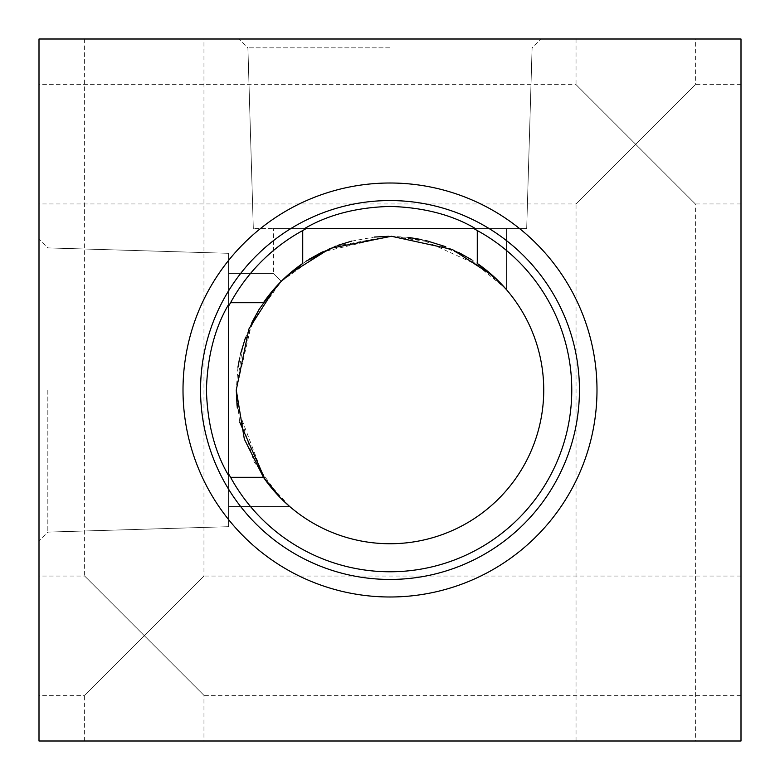 <?xml version="1.0" encoding="UTF-8"?>
<svg xmlns="http://www.w3.org/2000/svg" width="780" height="780" viewBox="0 0 780 780"><rect width="100%" height="100%" fill="white"/><g stroke="black" fill="none" stroke-linecap="round" stroke-linejoin="round"><path stroke-width="0.58" stroke-dasharray="3.9 2.92" d="M741 203.97L741 84.63L741 203.97L695.37 203.97L635.7 144.3L695.37 84.63L695.37 39L576.03 39L695.37 39M741 84.63L695.37 84.63L576.03 203.97L39 203.97L39 84.63L39 203.97M576.03 39L576.03 84.63L635.7 144.3L576.03 84.63L39 84.63M741 695.37L741 576.03L741 695.37L203.97 695.37L144.3 635.7L203.97 576.03L203.97 39L84.63 39L203.97 39M741 576.03L203.97 576.03L84.63 695.37L39 695.37L39 576.03L39 695.37M84.63 39L84.63 576.03L144.3 635.7L84.63 576.03L39 576.03M39 390L39 239.07L39 390M47.834 390L47.834 532.096L47.834 390M230.548 302.728A181.769 181.769 0 0 1 302.728 230.548L306.248 228.54L273.468 228.54L304.59 228.54C328.136 214.744 356.606 207.373 390 206.427C423.306 207.353 451.776 214.724 475.41 228.54L253.315 228.54L506.532 228.54L473.752 228.54L477.272 230.548A181.769 181.769 0 0 1 435.045 566.105A181.769 181.769 0 0 1 230.548 477.272L228.54 473.752L228.54 506.532L228.54 390L228.54 526.685L228.54 273.468L228.54 306.248L230.548 302.728L263.435 302.728L281.287 281.287C270.913 270.913 270.913 270.913 281.287 281.287C270.913 270.913 270.913 270.913 281.287 281.287L251.901 322.433L236.262 390L239.606 421.892M265.239 479.837L271.079 487.432M278.889 496.255L286.904 504.046M279.893 497.289L254.007 461.711L237.032 405.356M237.256 407.462L264.176 478.335L289.721 506.532L228.54 506.532L228.54 475.41C214.744 451.864 207.373 423.394 206.427 390C207.353 356.694 214.724 328.224 228.54 304.59L228.54 390L228.54 253.315L228.54 390L228.54 253.315L228.54 390L228.54 253.315L47.834 247.903L39 239.07M84.63 741L84.63 695.37L144.3 635.7L203.97 695.37L203.97 741L84.63 741L203.97 741M576.03 741L576.03 203.97L635.7 144.3L695.37 203.97L695.37 741L576.03 741L695.37 741M596.992 390A206.993 206.993 0 0 1 390 596.992A206.993 206.993 0 0 1 183.007 390A206.993 206.993 0 0 1 390 183.007A206.993 206.993 0 0 1 596.992 390M579.442 390A189.442 189.442 0 0 1 390 579.442A189.442 189.442 0 0 1 200.557 390A189.442 189.442 0 0 1 390 200.557A189.442 189.442 0 0 1 579.442 390M390 39L239.07 39L390 39M390 47.834L247.903 47.834L390 47.834M477.272 230.548L477.272 263.435L498.508 281.083L506.532 289.721L482.596 267.277L421.912 239.616M407.979 237.315L390 236.262L336.063 246.031M272.805 290.491L281.287 281.287C270.913 270.913 270.913 270.913 281.287 281.287C270.913 270.913 270.913 270.913 281.287 281.287L289.965 273.253M306.267 261.066L292.851 270.845M290.316 272.951L283.53 279.094M298.038 266.799L309.299 259.145M322.471 251.891L338.471 245.154M351.595 241.137L374.224 237.071M477.272 263.435A153.738 153.738 0 0 1 435.708 536.786A153.738 153.738 0 0 1 263.435 477.272L230.548 477.272M289.721 506.532L228.54 506.532L289.721 506.532L277.865 495.173M264.157 478.306L279.123 496.499M289.312 506.181L287.732 504.787M237.958 367.244L236.262 390L242.873 345.394L259.184 309.241M425.578 240.435L390 236.262L432.51 242.258L467.6 257.283L505.45 288.473M304.59 228.54L526.685 228.54L390 228.54L506.532 228.54L506.532 289.721L504.173 287.05M501.296 283.94L486.759 270.533M479.476 264.985L471.91 259.896M458.806 252.525L445.653 246.685M275.057 287.908L273.556 289.614M264.878 300.671L259.174 309.25M251.891 322.452L245.554 337.36M240.562 353.896L239.616 358.078M390 236.262L322.384 251.93L281.287 281.287L288.464 274.57M492.95 275.827L504.767 287.713M263.435 302.728A153.738 153.738 0 0 1 302.728 263.435L302.728 230.548M39 39L39 741L741 741L741 39L39 39M506.532 228.54L506.532 289.721L506.532 228.54L475.41 228.54M281.287 281.287C270.913 270.913 270.913 270.913 281.287 281.287C270.913 270.913 270.913 270.913 281.287 281.287M287.908 275.057L302.728 263.435M228.54 506.532L228.54 475.41M228.54 304.59L228.54 253.315L47.834 247.903L228.54 253.315M228.54 526.685L47.834 532.096L228.54 526.685L47.834 532.096L39 540.93M228.54 273.468L273.468 273.468L228.54 273.468L273.468 273.468L273.468 228.54M253.315 228.54L247.903 47.834L253.315 228.54L247.903 47.834L239.07 39M526.685 228.54L532.096 47.834L526.685 228.54L532.096 47.834L540.93 39"/><path stroke-width="1.17" d="M239.606 421.892L265.239 479.837M271.079 487.432L278.889 496.255M286.904 504.046L279.893 497.289M237.032 405.356L236.262 390L237.256 407.462M206.427 390C207.353 423.306 214.724 451.776 228.54 475.41L228.54 473.752L230.548 477.272A181.769 181.769 0 0 0 571.769 390A181.769 181.769 0 0 0 477.272 230.548L473.752 228.54L475.41 228.54C451.864 214.744 423.394 207.373 390 206.427C356.694 207.353 328.224 214.724 304.59 228.54L306.248 228.54L302.728 230.548L302.728 263.435L281.287 281.287L263.435 302.728L230.548 302.728L228.54 306.248L228.54 304.59C214.744 328.136 207.373 356.606 206.427 390M183.007 390A206.993 206.993 0 0 0 390 596.992A206.993 206.993 0 0 0 596.992 390A206.993 206.993 0 0 0 390 183.007A206.993 206.993 0 0 0 183.007 390M200.557 390A189.442 189.442 0 0 0 390 579.442A189.442 189.442 0 0 0 579.442 390A189.442 189.442 0 0 0 390 200.557A189.442 189.442 0 0 0 200.557 390M421.912 239.616L407.979 237.315M336.063 246.031L306.267 261.066M292.851 270.845L290.316 272.951M283.53 279.094L281.287 281.287M289.965 273.253L298.038 266.799M309.299 259.145L322.471 251.891M338.471 245.154L351.595 241.137M374.224 237.071L389.035 236.262M230.548 477.272L263.435 477.272A153.738 153.738 0 0 0 543.738 390A153.738 153.738 0 0 0 477.272 263.435L477.272 230.548M275.057 287.908L248.878 329.014L236.262 390L244.335 439.15L263.435 477.272L281.083 498.508L289.312 506.181M277.865 495.173L264.157 478.306M287.732 504.787L279.123 496.499M302.728 263.435A153.738 153.738 0 0 0 263.435 302.728M259.184 309.241L272.805 290.491M505.45 288.473L506.093 289.214M506.503 289.682L498.517 281.102L477.272 263.435M504.173 287.05L501.296 283.94M486.759 270.533L479.476 264.985M471.91 259.896L458.806 252.525M445.653 246.685L425.578 240.435M273.556 289.614L264.878 300.671M259.174 309.25L251.891 322.452M245.554 337.36L240.562 353.896M239.616 358.078L237.958 367.244M288.464 274.57L330.115 248.401L391.433 236.272L452.341 249.473L492.95 275.827M504.767 287.713L506.532 289.721M39 39L39 741L741 741L741 39L39 39M475.41 228.54L304.59 228.54M281.404 281.171L287.908 275.057M302.728 230.548A181.769 181.769 0 0 0 230.548 302.728M228.54 475.41L228.54 304.59"/></g></svg>
